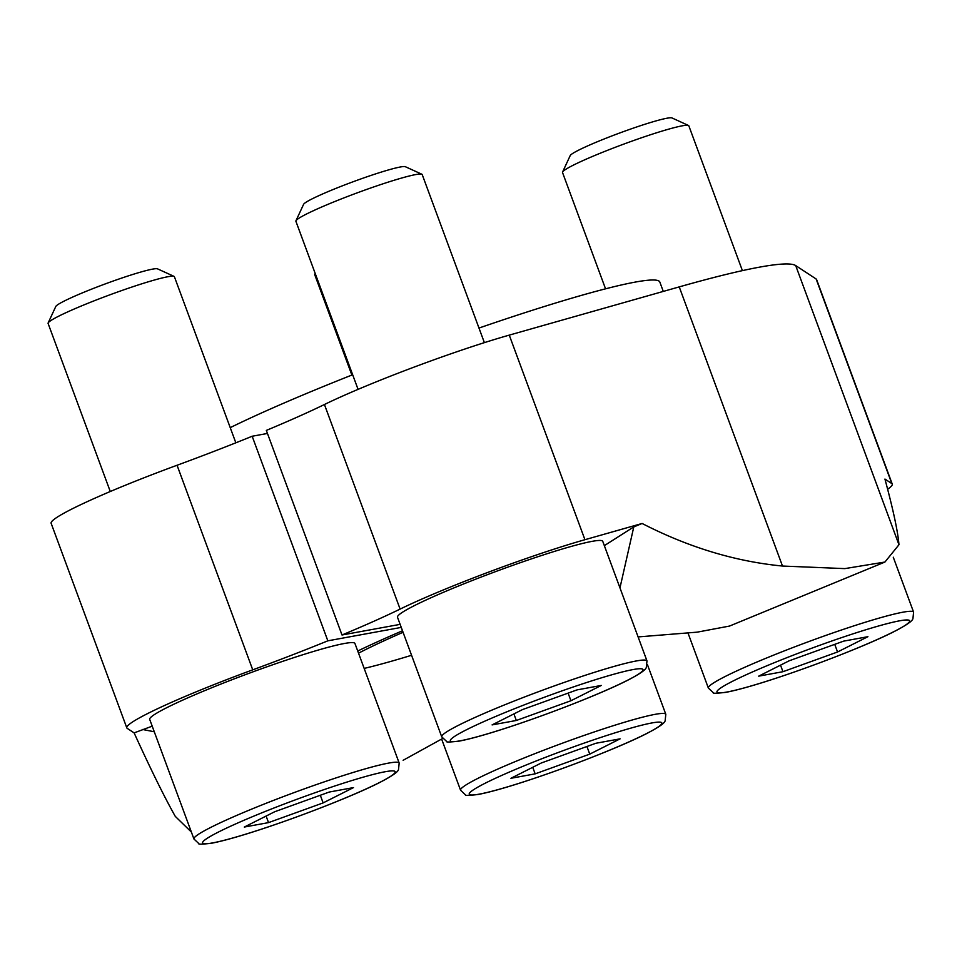 <?xml version="1.0" encoding="UTF-8"?>
<svg xmlns="http://www.w3.org/2000/svg" width="962" height="962" viewBox="0 0 962 962"><rect width="100%" height="100%" fill="white"/><g stroke="black" fill="none" stroke-linecap="round" stroke-linejoin="round"><path stroke-width="1.44" d="M442.604 738.515L403.126 760.293M402.501 630.771A204.521 16.402 159.7 0 0 357.732 651.021M638.107 636.916L697.197 632.154L729.533 626.058L884.932 562.036L898.965 544.745L795.706 265.584A387.169 31.049 159.7 0 0 679.232 286.892L509.259 335.125A133.826 10.738 159.7 0 0 324.435 404.509A196.392 15.753 159.7 0 1 266.33 430.411L342.003 634.992A196.392 15.753 159.7 0 0 400.108 609.09L324.435 404.509M177.056 465.259A196.392 15.753 159.7 0 0 252.164 436.243L327.838 640.824A196.392 15.753 159.7 0 1 252.741 669.841L177.056 465.259A133.826 10.738 159.7 0 0 51.13 523.28L126.804 727.861A133.826 10.738 159.7 0 0 127.249 728.378L134.115 732.888C150.589 769.047 164.31 796.873 175.264 816.353L191.378 832.058M252.164 436.243L267.448 433.453M887.637 489.225A133.826 10.738 159.7 0 0 892.255 484.09L816.582 279.509A133.826 10.738 159.7 0 0 816.137 278.992L795.706 265.584M892.255 484.09A133.826 10.738 159.7 0 0 891.822 483.573L884.944 479.064C893.241 509.872 897.919 531.758 898.965 544.745M193.939 838.996L149.699 719.396A109.415 8.778 -20.3 0 1 249.278 673.208A109.415 8.778 -20.3 0 1 354.942 643.47L399.182 763.07A109.415 8.778 -20.3 0 0 293.518 792.808A109.415 8.778 -20.3 0 0 193.939 838.996L198.857 843.626C198.088 844.432 202.26 844.311 211.399 843.265C248.497 836.243 342.616 801.37 379.22 782.743C398.184 773.003 397.943 770.55 398.484 769.744L399.182 763.07M327.838 640.824L401.25 627.404M252.741 669.841A133.826 10.738 159.7 0 0 126.804 727.861M152.2 726.166L134.115 732.888M441.738 736.844L397.498 617.243A109.415 8.778 -20.3 0 1 497.077 571.055A109.415 8.778 -20.3 0 1 602.741 541.317L646.981 660.918A109.415 8.778 -20.3 0 0 541.317 690.656A109.415 8.778 -20.3 0 0 441.738 736.844L446.657 741.474C445.887 742.291 450.06 742.159 459.199 741.113C496.296 734.09 590.415 699.218 627.02 680.591C645.983 670.851 645.742 668.398 646.284 667.604L646.981 660.918M400.132 624.362L342.003 634.992M604.34 545.646L633.79 526.911L642.111 523.472L584.932 539.706A133.826 10.738 159.7 0 0 400.108 609.09M884.932 562.036L844.828 568.614L782.491 566.041C735.293 561.495 688.503 547.318 642.111 523.472M142.436 729.461L154.269 731.757M619.961 587.89L633.79 526.911M230.231 427.645A253.343 20.322 -20.3 0 1 316.895 389.177A253.343 20.322 -20.3 0 1 352.669 374.747M478.98 328.054A253.343 20.322 -20.3 0 1 659.824 282.022L663.287 291.414M411.568 655.278A187.698 15.055 -20.3 0 1 364.165 668.41M358.525 653.174A187.698 15.055 -20.3 0 1 403.066 632.287M358.068 389.357L295.899 221.284A67.328 5.399 -20.3 0 1 295.947 220.803L303.583 204.353A54.425 4.365 -20.3 0 1 353.066 181.77A54.425 4.365 -20.3 0 1 405.339 166.703L421.849 174.23A67.328 5.399 -20.3 0 1 422.198 174.567L484.379 342.64M295.947 220.803A67.328 5.399 -20.3 0 1 357.179 192.869A67.328 5.399 -20.3 0 1 421.849 174.23M516.329 720.478L570.935 700.745L601.286 685.449L577.044 689.886L522.45 709.607L492.087 724.903L516.329 720.478L513.9 713.912M110.269 491.51L48.1 323.436A67.328 5.399 -20.3 0 1 48.148 322.955L55.784 306.493A54.425 4.365 -20.3 0 1 105.267 283.91A54.425 4.365 -20.3 0 1 157.54 268.855L174.05 276.383A67.328 5.399 -20.3 0 1 174.399 276.719L235.846 442.821M48.148 322.955A67.328 5.399 -20.3 0 1 109.379 295.009A67.328 5.399 -20.3 0 1 174.05 276.383M268.53 822.618L323.136 802.897L353.487 787.601L329.244 792.039L274.651 811.76L244.288 827.055L268.53 822.618L266.101 816.065M605.543 288.816L562.529 172.523A67.328 5.399 -20.3 0 1 562.578 172.042L570.213 155.579A54.425 4.365 -20.3 0 1 619.696 132.996A54.425 4.365 -20.3 0 1 671.969 117.941L688.467 125.469A67.328 5.399 -20.3 0 1 688.828 125.806L742.399 270.623M562.578 172.042A67.328 5.399 -20.3 0 1 623.797 144.096A67.328 5.399 -20.3 0 1 688.467 125.469M782.96 671.704L837.553 651.983L867.916 636.688L843.674 641.125L789.068 660.846L758.717 676.142L782.96 671.704L780.531 665.151M351.864 375.072L314.73 274.675A67.328 5.399 -20.3 0 1 314.778 274.194A67.328 5.399 -20.3 0 1 315.235 273.569M535.161 773.857L589.754 754.136L620.117 738.84L595.875 743.265L541.269 762.998L510.918 778.294L535.161 773.857L532.732 767.303M568.109 693.109L570.935 700.745M586.928 746.5L589.754 754.136M834.727 644.348L837.553 651.983M320.31 795.261L323.136 802.897M891.822 483.573L816.137 278.992M782.491 566.041L679.232 286.892M584.932 539.706L509.259 335.125M460.317 740.788A102.681 8.237 -20.3 0 1 552.909 694.131A102.681 8.237 -20.3 0 1 626.839 680.615A102.681 8.237 -20.3 0 1 460.317 740.788M212.518 842.928A102.681 8.237 -20.3 0 1 305.11 796.283A102.681 8.237 -20.3 0 1 379.04 782.767A102.681 8.237 -20.3 0 1 212.518 842.928M726.935 692.027A102.681 8.237 -20.3 0 1 819.528 645.37A102.681 8.237 -20.3 0 1 893.47 631.854A102.681 8.237 -20.3 0 1 726.935 692.027M913.599 612.157L912.914 618.831C912.361 619.636 912.613 622.089 893.65 631.83C857.034 650.456 762.926 685.329 725.817 692.351C716.69 693.398 712.505 693.518 713.287 692.712L708.369 688.083A109.415 8.778 -20.3 0 1 807.936 641.894A109.415 8.778 -20.3 0 1 913.599 612.157L893.277 557.214M479.136 794.167A102.681 8.237 -20.3 0 1 571.729 747.522A102.681 8.237 -20.3 0 1 645.67 734.006A102.681 8.237 -20.3 0 1 479.136 794.167M665.812 714.309L665.115 720.983C664.562 721.789 664.814 724.242 645.851 733.982C609.235 752.609 515.127 787.481 478.018 794.504C468.891 795.55 464.706 795.67 465.488 794.865L460.57 790.235A109.415 8.778 -20.3 0 1 560.137 744.035A109.415 8.778 -20.3 0 1 665.812 714.309L647.378 664.489M708.369 688.083L688.022 633.08M315.163 273.364L314.778 274.194M460.57 790.235L441.642 739.093"/></g></svg>
